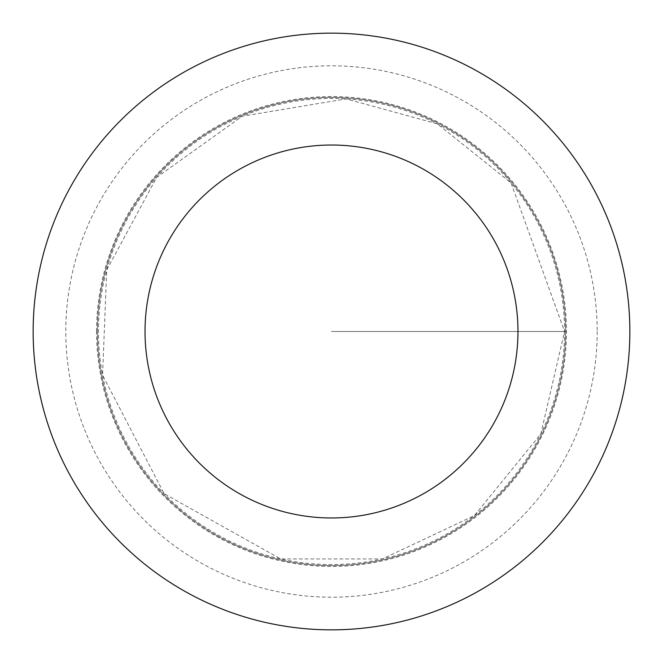 <?xml version="1.0" encoding="UTF-8"?>
<svg xmlns="http://www.w3.org/2000/svg" width="663" height="663" viewBox="0 0 663 663"><rect width="100%" height="100%" fill="white"/><g stroke="black" fill="none" stroke-linecap="round" stroke-linejoin="round"><path stroke-width="0.5" stroke-dasharray="3.31 2.49" d="M565.572 331.5A234.072 234.072 0 0 1 214.464 534.212A234.072 234.072 0 0 1 214.464 128.788A234.072 234.072 0 0 1 565.572 331.5A234.072 234.072 0 0 1 214.464 534.212A234.072 234.072 0 0 1 214.464 128.788A234.072 234.072 0 0 1 565.572 331.5M629.85 331.5A298.35 298.35 0 0 1 182.325 589.879A298.35 298.35 0 0 1 182.325 73.121A298.35 298.35 0 0 1 629.85 331.5M96.549 331.5A234.951 234.951 0 0 1 331.5 96.549A234.951 234.951 0 0 1 566.451 331.5A234.951 234.951 0 0 1 331.5 566.451A234.951 234.951 0 0 1 96.549 331.5M331.5 331.5L566.451 331.5L331.5 331.5M564.553 331.5A233.053 233.053 0 0 1 214.978 533.325A233.053 233.053 0 0 1 214.978 129.675A233.053 233.053 0 0 1 564.553 331.5L540.784 434.033L474.335 515.648L382.336 558.942L280.664 558.942L164.142 493.686L102.574 375.167L106.71 270.007L156.683 177.377L242.318 116.191L346.136 98.911L437.307 123.848L511.074 182.947L564.553 331.5M597.197 331.5A265.697 265.697 0 0 1 198.651 561.602A265.697 265.697 0 0 1 198.651 101.398A265.697 265.697 0 0 1 597.197 331.5"/><path stroke-width="0.99" d="M517.969 331.5A186.469 186.469 0 0 1 238.266 492.99A186.469 186.469 0 0 1 238.266 170.01A186.469 186.469 0 0 1 517.969 331.5M629.85 331.5A298.35 298.35 0 0 1 182.325 589.879A298.35 298.35 0 0 1 182.325 73.121A298.35 298.35 0 0 1 629.85 331.5"/></g></svg>
